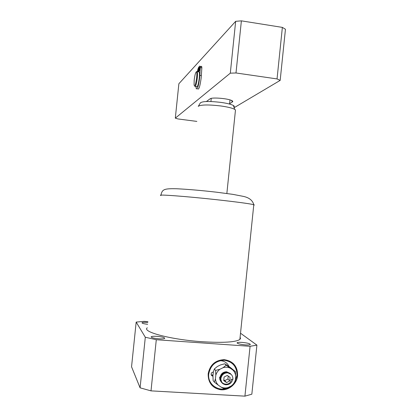 <?xml version="1.0" encoding="UTF-8"?>
<svg xmlns="http://www.w3.org/2000/svg" width="417" height="417" viewBox="0 0 417 417"><rect width="100%" height="100%" fill="white"/><g stroke="black" fill="none" stroke-linecap="round" stroke-linejoin="round"><path stroke-width="0.63" d="M235.391 110.844L235.48 109.979L234.682 109.343C232.295 108.066 227.698 106.94 220.885 105.975C209.193 104.604 201.739 104.646 198.518 106.1L198.252 106.413M233.906 107.018C234.526 106.59 234.359 106.08 233.4 105.501C231.232 104.307 227.062 103.27 220.906 102.394C209.376 101.076 202.537 101.232 200.384 102.863L198.325 106.293M229.564 104.062L229.996 99.898M211.247 98.36L210.919 101.529M280.172 80.392L277.044 78.922L282.366 27.392L285.452 29.253L280.172 80.392L234.135 107.695M277.044 78.922L235.996 72.97L230.304 73.173L175.312 118.157L177.929 118.939L196.855 121.404M206.405 101.529L210.34 98.626C212.779 97.328 226.254 98.36 230.945 100.21C232.66 100.857 233.176 101.42 232.488 101.889L229.6 103.724M282.366 27.392L241.38 20.85L235.662 21.33L178.872 83.739L175.312 118.157M230.304 73.173L235.662 21.33M235.996 72.97L241.38 20.85M229.955 100.288L230.372 100.017M231.19 374.414L227.484 372.704C223.809 372.861 221.609 374.836 220.88 378.626L220.854 379.235C220.807 385.621 231.237 385.991 231.258 379.262L232.936 379.366C232.967 375.623 231.19 373.444 227.604 372.829C223.887 372.949 221.651 374.883 220.89 378.631L220.854 379.235M230.2 373.408L226.577 371.766C222.923 371.928 220.734 373.893 220.009 377.656L221.505 382.321M221.729 382.566C220.457 381.211 219.889 379.579 220.025 377.672C220.749 373.903 222.939 371.943 226.593 371.782L230.429 373.658M230.658 373.877L227.03 372.235C223.366 372.391 221.172 374.362 220.447 378.141L221.943 382.822M232.681 379.35C231.737 383.051 229.376 384.86 225.602 384.766C222.157 383.989 220.442 381.79 220.457 378.156C221.182 374.377 223.376 372.407 227.041 372.245L230.961 374.205M219.582 377.177L220.953 381.691M221.297 382.071L219.915 379.84L219.592 377.192M223.726 380.601L224.091 377.031L227.291 375.436L230.116 377.401L229.751 380.961L226.556 382.566L223.726 380.601M223.793 379.923L224.763 380.596L227.922 379.011L228.224 376.082M224.763 380.596L226.556 382.566M229.751 380.961L227.922 379.011M234.781 382.071L237.002 375.592C237.018 366.861 232.827 361.753 224.435 360.272C215.813 360.632 210.595 365.156 208.771 373.846C206.947 386.236 222.798 394.18 231.826 385.543M211.273 384.583C213.535 387.257 216.392 388.889 219.853 389.473C228.078 390.979 236.767 384.036 237.445 375.488C237.836 370.692 236.382 366.647 233.098 363.358M212.925 376.129L212.821 376.124C211.685 375.889 211.127 375.18 211.143 373.997C211.393 372.767 212.128 372.141 213.348 372.105M211.273 374.946L213.019 375.029M211.716 375.613L211.612 375.102M212.446 375.686L211.721 375.133M212.503 376.061L211.617 375.144M220.775 360.71C224.648 361.096 227.406 363.051 229.053 366.569M221.119 387.122L218.315 385.178C216.6 383.421 215.641 381.284 215.448 378.761L215.813 375.222C216.522 372.756 217.909 370.76 219.962 369.233L223.131 367.658C225.55 366.96 227.88 367.106 230.111 368.102L232.905 370.051C234.604 371.808 235.548 373.94 235.741 376.447L235.376 379.965C234.672 382.42 233.301 384.411 231.263 385.939L228.104 387.529C225.696 388.237 223.366 388.102 221.119 387.122L223.741 388.623L228.104 387.529M215.448 378.761L214.395 382.16L218.315 385.178M219.962 369.233L215.61 370.39L215.813 375.222M230.111 368.102L226.165 365.146L223.131 367.658M235.741 376.447L235.454 371.636L232.905 370.051M231.263 385.939L234.245 383.343L235.376 379.965M214.395 382.16L213.123 380.648L212.936 375.853L213.29 372.376L214.328 368.982L215.61 370.39M226.165 365.146L224.794 363.786L220.494 364.943L217.372 366.491L214.328 368.982M235.454 371.636L230.106 367.304L224.794 363.786M147.29 327.788C141.504 331.786 170.991 339.678 202.459 341.742C223.147 342.977 235.615 342.216 239.874 339.459L240.541 338.38L240.103 337.202M245.373 344.901C239.895 344.348 237.158 343.618 237.164 342.717C237.779 342.331 239.431 342.221 242.121 342.393C247.568 342.941 250.294 343.671 250.304 344.578C249.694 344.958 248.047 345.067 245.373 344.901M158.83 338.807C153.685 338.312 151.142 337.634 151.209 336.774C151.934 336.3 153.899 336.159 157.115 336.352C162.234 336.847 164.762 337.525 164.705 338.39C163.996 338.859 162.036 339 158.83 338.807M147.649 324.296C143.782 323.832 141.91 323.316 142.025 322.737C142.635 322.346 144.428 322.247 147.399 322.44L147.837 322.477M237.586 375.628C236.908 384.182 228.208 391.136 219.978 389.629C211.951 387.622 208.02 382.353 208.177 373.809C209.949 364.917 215.235 360.194 224.044 359.647C233.098 360.94 237.612 366.267 237.586 375.628M147.92 321.658L143.985 321.361L136.171 322.091L145.309 337.244L156.292 339.725L250.075 346.298L256.908 345.12L240.515 333.209M145.309 337.244L140.081 387.826L151.006 390.865L156.292 339.725M136.171 322.091L131.548 366.788L140.081 387.826M256.908 345.12L251.842 394.185L244.925 396.15L250.075 346.298M151.006 390.865L244.925 396.15M198.633 71.854L199.211 71.938C199.555 72.892 199.581 74.909 199.284 77.979C198.44 84.333 197.559 87.231 196.647 86.679L195.265 86.486M196.642 71.635L196.97 71.38L197.262 71.656C197.595 72.61 197.616 74.627 197.324 77.698C196.48 84.057 195.609 86.96 194.708 86.408M194.186 80.179C194.786 75.326 195.5 72.558 196.334 71.875C196.881 72.115 196.991 74.064 196.657 77.718C195.677 84.625 194.817 87.059 194.072 85.016L194.186 80.179M197.757 88.998C198.951 89.718 200.092 85.985 201.187 77.802L201.849 67.851L201.745 66.657L201.109 66.267M201.369 75.571L199.873 75.357L199.686 77.588C198.596 85.777 197.465 89.509 196.287 88.79L195.938 86.58M199.952 68.92L199.446 70.582L199.43 69.457L199.941 67.794L199.952 68.92M197.757 71.724L198.289 69.514L198.106 71.776M199.873 75.357L200.311 66.59L199.628 66.053L198.956 71.901M198.414 71.823L198.888 66.866L199.467 66.96L198.857 66.871L197.903 69.118L197.45 71.682M231.299 100.346L232.488 101.889M253.744 205.138L254.323 204.982L253.791 204.711C249.924 203.71 237.706 202.063 217.132 199.764C185.81 196.303 155.739 194.108 160.962 195.516M200.353 67.632L201.849 67.851M201.802 66.809L200.311 66.59M198.893 67.163L199.435 67.241M233.4 105.501L234.682 109.343M235.48 109.979L226.853 193.488M212.013 375.191L212.821 376.124M160.941 195.161C162.156 189.292 164.043 188.474 176.646 188.755C188.176 189.308 201.547 190.465 216.746 192.221L232.754 194.338L243.231 196.355C249.126 197.59 252.645 200.379 253.791 204.711L239.874 339.459M237.164 342.717L237.127 343.061M151.209 336.774L151.173 337.103M199.211 71.938L197.262 71.656M196.334 71.875L196.97 71.38M201.745 66.657L200.249 66.439"/></g></svg>
